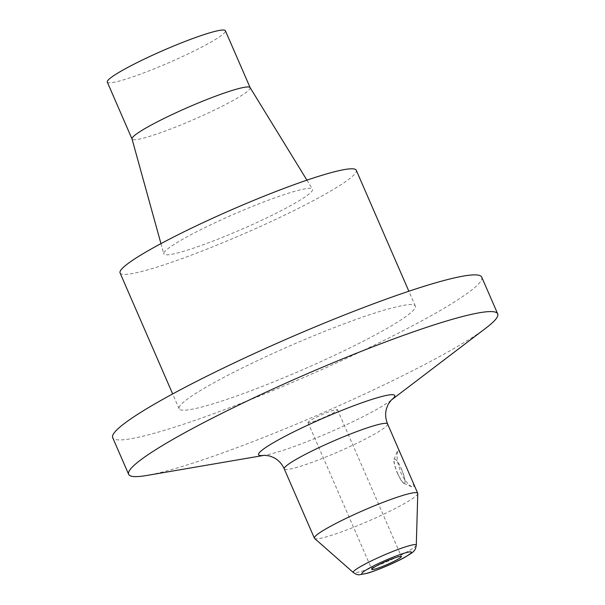 <?xml version="1.0" encoding="UTF-8"?>
<svg xmlns="http://www.w3.org/2000/svg" width="605" height="605" viewBox="0 0 605 605"><rect width="100%" height="100%" fill="white"/><g stroke="black" fill="none" stroke-linecap="round" stroke-linejoin="round"><path stroke-width="0.45" stroke-dasharray="3.02 2.27" d="M397.553 473.488A13.166 2.632 -112.3 0 0 403.83 483.327A13.166 2.632 -112.3 0 0 404.972 482.238A13.166 2.632 -112.3 0 0 401.334 468.905A13.166 2.632 -112.3 0 0 395.64 459.452A13.166 2.632 -112.3 0 0 394.059 459.475A13.166 2.632 -112.3 0 0 397.553 473.488M400.298 453.19L398.181 450.037L397.508 450.74L397.039 456.994L397.636 462.152L400.767 472.656L404.14 478.918L408.012 483.818L411.468 486.67L413.215 487.229L413.956 486.344L412.368 480.945M486.201 327.865A201.215 21.031 -23.5 0 1 321.558 413.389A201.215 21.031 -23.5 0 1 146.72 475.477M417.775 493.544A56.341 5.891 -23.5 0 1 368.4 521.117A56.341 5.891 -23.5 0 1 314.562 538.42M180.449 405.221A128.782 13.461 156.5 0 0 179.118 408.753A128.782 13.461 156.5 0 0 302.583 369.746A128.782 13.461 156.5 0 0 415.31 306.047A128.782 13.461 156.5 0 0 303.808 339.927A128.782 13.461 156.5 0 0 180.449 405.221M481.746 277.166A201.215 21.031 -23.5 0 1 305.601 376.688A201.215 21.031 -23.5 0 1 112.681 437.634M401.41 468.898A12.962 2.594 67.7 0 1 404.987 482.026A12.962 2.594 67.7 0 1 397.689 473.412A12.962 2.594 67.7 0 1 395.806 459.588A12.962 2.594 67.7 0 1 401.41 468.898M107.297 82.106A64.387 6.731 156.5 0 0 169.029 62.602A64.387 6.731 156.5 0 0 225.4 30.757M250.099 87.589A64.387 6.731 -23.5 0 1 250.152 87.68A64.387 6.731 -23.5 0 1 193.781 119.525A64.387 6.731 -23.5 0 1 132.049 139.029A64.387 6.731 -23.5 0 1 132.019 138.938M164.658 251.703A81.07 8.478 156.5 0 0 163.773 253.805A81.07 8.478 156.5 0 0 241.546 229.371A81.07 8.478 156.5 0 0 312.452 189.161A81.07 8.478 156.5 0 0 241.766 210.827A81.07 8.478 156.5 0 0 164.658 251.703M120.062 272.946A128.782 13.461 156.5 0 0 243.535 233.938A128.782 13.461 156.5 0 0 356.262 170.247M308.149 422.101A16.101 1.679 156.5 0 0 307.983 422.547A16.101 1.679 156.5 0 0 323.418 417.669A16.101 1.679 156.5 0 0 337.507 409.706A16.101 1.679 156.5 0 0 323.569 413.941A16.101 1.679 156.5 0 0 308.149 422.101M391.102 400.23A74.241 7.759 -23.5 0 1 390.505 400.699A74.241 7.759 -23.5 0 1 329.763 432.25A74.241 7.759 -23.5 0 1 265.255 455.157A74.241 7.759 -23.5 0 1 264.506 455.278M387.586 423.939A56.341 5.891 -23.5 0 1 338.263 451.806A56.341 5.891 -23.5 0 1 284.244 468.875M416.285 545.181A34.364 3.592 -23.5 0 1 386.171 562A34.364 3.592 -23.5 0 1 353.335 572.549M403.83 483.327L412.05 486.972M394.059 459.475L397.508 450.74M160.96 243.626L163.773 253.805M306.924 180.154L312.452 189.161M415.31 306.047L408.867 291.232M179.118 408.753L172.667 393.931M307.983 422.547L371.825 569.358M337.507 409.706L401.349 556.524"/><path stroke-width="0.91" d="M401.183 556.963A16.101 1.679 -23.5 0 1 385.763 565.123A16.101 1.679 -23.5 0 1 371.825 569.358A16.101 1.679 -23.5 0 1 371.992 568.919A16.101 1.679 -23.5 0 1 387.412 560.759A16.101 1.679 -23.5 0 1 401.349 556.524A16.101 1.679 -23.5 0 1 401.183 556.963M353.335 572.549A34.364 3.592 -23.5 0 1 389.673 552.72A34.364 3.592 -23.5 0 1 416.285 545.181C415.748 548.349 414.917 550.308 413.805 551.064C413.828 551.677 410.75 553.802 404.571 557.439C396.419 562.03 379.101 569.736 367.575 573.2L359.483 574.75C358.016 575.053 355.967 574.319 353.335 572.549L314.562 538.42A56.341 5.891 -23.5 0 1 314.381 538.178A56.341 5.891 -23.5 0 1 374.14 505.909A56.341 5.891 -23.5 0 1 417.722 493.249L387.586 423.939A56.341 5.891 -23.5 0 0 344.003 436.598A56.341 5.891 -23.5 0 0 284.244 468.875C281.915 463.808 278.466 460.072 273.884 457.667L269.497 455.928L264.355 455.285M264.559 455.278L146.72 475.477A201.215 21.031 -23.5 0 1 128.646 474.343A201.215 21.031 -23.5 0 1 342.059 359.075A201.215 21.031 -23.5 0 1 497.703 313.866A201.215 21.031 -23.5 0 1 486.201 327.865L391.064 400.268M417.722 493.249A56.341 5.891 -23.5 0 1 417.775 493.544L416.285 545.181M128.646 474.343L112.681 437.634A201.215 21.031 -23.5 0 1 326.103 322.374A201.215 21.031 -23.5 0 1 481.746 277.166L497.703 313.866M250.13 87.634L225.4 30.757A64.387 6.731 156.5 0 0 169.642 47.697A64.387 6.731 156.5 0 0 107.962 80.336A64.387 6.731 156.5 0 0 107.297 82.106L132.026 138.984M160.96 243.626L132.019 138.938A64.387 6.731 -23.5 0 1 132.714 137.267A64.387 6.731 -23.5 0 1 193.963 104.801A64.387 6.731 -23.5 0 1 250.099 87.589L306.924 180.154M408.867 291.232L356.262 170.247A128.782 13.461 156.5 0 0 244.76 204.127A128.782 13.461 156.5 0 0 121.401 269.414A128.782 13.461 156.5 0 0 120.062 272.946L172.667 393.931M390.475 558.226A27.066 2.828 -23.5 0 1 405.894 556.592A27.066 2.828 -23.5 0 1 363.386 574.001A27.066 2.828 -23.5 0 1 390.475 558.226M264.506 455.278A74.241 7.759 -23.5 0 1 272.522 443.238A74.241 7.759 -23.5 0 1 337.325 412.209A74.241 7.759 -23.5 0 1 391.102 400.23M391.216 400.132L388.176 404.329L386.451 408.715C385.09 413.714 385.468 418.789 387.586 423.939M314.381 538.178L284.244 468.875"/></g></svg>
